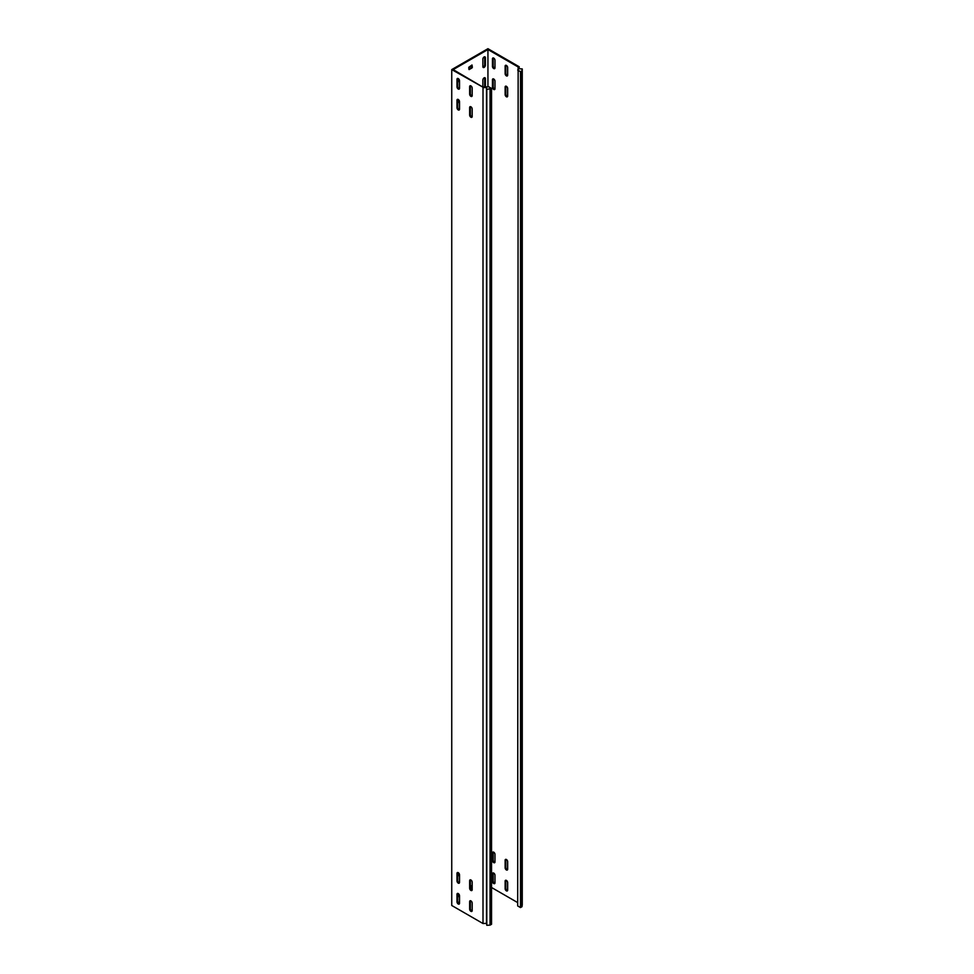 <?xml version="1.0" encoding="UTF-8"?>
<svg xmlns="http://www.w3.org/2000/svg" width="974" height="974" viewBox="0 0 974 974"><rect width="100%" height="100%" fill="white"/><g stroke="black" fill="none" stroke-linecap="round" stroke-linejoin="round"><path stroke-width="1.46" d="M485.222 86.942A1.79 1.035 120 0 0 485.393 86.102L485.393 78.577A1.79 1.035 120 0 0 485.028 77.762A1.79 1.035 120 0 0 484.127 77.847A1.79 1.035 120 0 0 482.861 80.051L482.861 86.735M484.127 56.955A1.79 1.035 120 0 0 482.861 59.146L482.861 66.67A1.79 1.035 120 0 0 483.238 67.486A1.79 1.035 120 0 0 484.614 67.011A1.79 1.035 120 0 0 485.393 65.209L485.393 57.685A1.79 1.035 120 0 0 485.028 56.869A1.79 1.035 120 0 0 484.127 56.955M470.917 96.341A1.79 1.035 -120 0 0 471.818 96.438A1.79 1.035 -120 0 0 472.183 95.61L472.183 88.086A1.79 1.035 -120 0 0 471.404 86.284A1.79 1.035 -120 0 0 470.028 85.809A1.79 1.035 -120 0 0 469.651 86.625L469.651 94.149A1.79 1.035 -120 0 0 470.917 96.341M472.098 96.097A1.79 1.035 60 0 1 471.647 95.927A1.79 1.035 60 0 1 470.381 93.735L470.381 86.211A1.79 1.035 60 0 1 470.466 85.736M470.917 890.431A1.79 1.035 -120 0 0 471.818 890.528A1.79 1.035 -120 0 0 472.183 889.7L472.183 882.176A1.79 1.035 -120 0 0 471.404 880.374A1.79 1.035 -120 0 0 470.028 879.899A1.79 1.035 -120 0 0 469.651 880.715L469.651 888.239A1.79 1.035 -120 0 0 470.917 890.431M472.098 890.187A1.79 1.035 60 0 1 471.647 890.017A1.79 1.035 60 0 1 470.381 887.825L470.381 880.301A1.79 1.035 60 0 1 470.466 879.814M470.917 911.335A1.79 1.035 -120 0 0 471.818 911.421A1.79 1.035 -120 0 0 472.183 910.605L472.183 903.081A1.79 1.035 -120 0 0 471.404 901.279A1.79 1.035 -120 0 0 470.028 900.792A1.79 1.035 -120 0 0 469.651 901.62L469.651 909.132A1.79 1.035 -120 0 0 470.917 911.335M472.098 911.08A1.79 1.035 60 0 1 471.647 910.909A1.79 1.035 60 0 1 470.381 908.718L470.381 901.194A1.79 1.035 60 0 1 470.466 900.719M470.917 117.245A1.79 1.035 -120 0 0 471.818 117.33A1.79 1.035 -120 0 0 472.183 116.515L472.183 108.991A1.79 1.035 -120 0 0 471.404 107.189A1.79 1.035 -120 0 0 470.028 106.702A1.79 1.035 -120 0 0 469.651 107.53L469.651 115.054A1.79 1.035 -120 0 0 470.917 117.245M472.098 116.99A1.79 1.035 60 0 1 471.647 116.819A1.79 1.035 60 0 1 470.381 114.628L470.381 107.103A1.79 1.035 60 0 1 470.466 106.629M506.395 75.862A1.79 1.035 -120 0 0 507.284 75.96A1.79 1.035 -120 0 0 507.661 75.132L507.661 67.608A1.79 1.035 -120 0 0 506.882 65.806A1.79 1.035 -120 0 0 505.494 65.331A1.79 1.035 -120 0 0 505.129 66.147L505.129 73.671A1.79 1.035 -120 0 0 506.395 75.862M505.932 65.258A1.79 1.035 -120 0 0 505.847 65.733L505.847 73.257A1.79 1.035 -120 0 0 507.113 75.448A1.79 1.035 -120 0 0 507.576 75.619M506.395 869.952A1.79 1.035 -120 0 0 507.284 870.038A1.79 1.035 -120 0 0 507.661 869.222L507.661 861.698A1.79 1.035 -120 0 0 506.882 859.896A1.79 1.035 -120 0 0 505.494 859.421A1.79 1.035 -120 0 0 505.129 860.237L505.129 867.761A1.79 1.035 -120 0 0 506.395 869.952M505.932 859.336A1.79 1.035 -120 0 0 505.847 859.823L505.847 867.347A1.79 1.035 -120 0 0 507.113 869.539A1.79 1.035 -120 0 0 507.576 869.697M506.395 890.857A1.79 1.035 -120 0 0 507.284 890.942A1.79 1.035 -120 0 0 507.661 890.126L507.661 882.602A1.79 1.035 -120 0 0 506.882 880.8A1.79 1.035 -120 0 0 505.494 880.313A1.79 1.035 -120 0 0 505.129 881.129L505.129 888.653A1.79 1.035 -120 0 0 506.395 890.857M505.932 880.24A1.79 1.035 -120 0 0 505.847 880.715L505.847 888.239A1.79 1.035 -120 0 0 507.113 890.431A1.79 1.035 -120 0 0 507.576 890.601M506.395 96.767A1.79 1.035 -120 0 0 507.284 96.852A1.79 1.035 -120 0 0 507.661 96.036L507.661 88.512A1.79 1.035 -120 0 0 506.882 86.71A1.79 1.035 -120 0 0 505.494 86.223A1.79 1.035 -120 0 0 505.129 87.051L505.129 94.563A1.79 1.035 -120 0 0 506.395 96.767M505.932 86.15A1.79 1.035 -120 0 0 505.847 86.625L505.847 94.149A1.79 1.035 -120 0 0 507.113 96.341A1.79 1.035 -120 0 0 507.576 96.511M458.255 89.036A1.79 1.035 -120 0 0 459.144 89.121A1.79 1.035 -120 0 0 459.521 88.305L459.521 80.781A1.79 1.035 -120 0 0 458.742 78.979A1.79 1.035 -120 0 0 457.354 78.492A1.79 1.035 -120 0 0 456.989 79.308L456.989 86.832A1.79 1.035 -120 0 0 458.255 89.036M459.436 88.78A1.79 1.035 60 0 1 458.973 88.61A1.79 1.035 60 0 1 457.707 86.418L457.707 78.894A1.79 1.035 60 0 1 457.792 78.419M493.721 68.557A1.79 1.035 -120 0 0 494.622 68.643A1.79 1.035 -120 0 0 494.987 67.815L494.987 60.303A1.79 1.035 -120 0 0 494.208 58.501A1.79 1.035 -120 0 0 492.832 58.014A1.79 1.035 -120 0 0 492.454 58.83L492.454 66.354A1.79 1.035 -120 0 0 493.721 68.557M493.27 57.941A1.79 1.035 -120 0 0 493.185 58.416L493.185 65.94A1.79 1.035 -120 0 0 494.451 68.131A1.79 1.035 -120 0 0 494.902 68.302M458.255 883.126A1.79 1.035 -120 0 0 459.144 883.211A1.79 1.035 -120 0 0 459.521 882.383L459.521 874.871A1.79 1.035 -120 0 0 458.742 873.057A1.79 1.035 -120 0 0 457.354 872.582A1.79 1.035 -120 0 0 456.989 873.398L456.989 880.922A1.79 1.035 -120 0 0 458.255 883.126M459.436 882.87A1.79 1.035 60 0 1 458.973 882.7A1.79 1.035 60 0 1 457.707 880.508L457.707 872.984A1.79 1.035 60 0 1 457.792 872.509M493.721 862.635A1.79 1.035 -120 0 0 494.622 862.733A1.79 1.035 -120 0 0 494.987 861.905L494.987 854.393A1.79 1.035 -120 0 0 494.208 852.579A1.79 1.035 -120 0 0 492.832 852.104A1.79 1.035 -120 0 0 492.454 852.92L492.454 860.444A1.79 1.035 -120 0 0 493.721 862.635M493.27 852.031A1.79 1.035 -120 0 0 493.185 852.506L493.185 860.03A1.79 1.035 -120 0 0 494.451 862.221A1.79 1.035 -120 0 0 494.902 862.392M458.255 904.018A1.79 1.035 -120 0 0 459.144 904.103A1.79 1.035 -120 0 0 459.521 903.288L459.521 895.763A1.79 1.035 -120 0 0 458.742 893.962A1.79 1.035 -120 0 0 457.354 893.475A1.79 1.035 -120 0 0 456.989 894.302L456.989 901.827A1.79 1.035 -120 0 0 458.255 904.018M459.436 903.762A1.79 1.035 60 0 1 458.973 903.604A1.79 1.035 60 0 1 457.707 901.4L457.707 893.876A1.79 1.035 60 0 1 457.792 893.401M493.721 883.54A1.79 1.035 -120 0 0 494.622 883.625A1.79 1.035 -120 0 0 494.987 882.809L494.987 875.285A1.79 1.035 -120 0 0 494.208 873.483A1.79 1.035 -120 0 0 492.832 872.996A1.79 1.035 -120 0 0 492.454 873.824L492.454 881.348A1.79 1.035 -120 0 0 493.721 883.54M493.27 872.923A1.79 1.035 -120 0 0 493.185 873.398L493.185 880.922A1.79 1.035 -120 0 0 494.451 883.126A1.79 1.035 -120 0 0 494.902 883.284M458.255 109.928A1.79 1.035 -120 0 0 459.144 110.013A1.79 1.035 -120 0 0 459.521 109.198L459.521 101.673A1.79 1.035 -120 0 0 458.742 99.872A1.79 1.035 -120 0 0 457.354 99.397A1.79 1.035 -120 0 0 456.989 100.212L456.989 107.737A1.79 1.035 -120 0 0 458.255 109.928M459.436 109.672A1.79 1.035 60 0 1 458.973 109.514A1.79 1.035 60 0 1 457.707 107.31L457.707 99.798A1.79 1.035 60 0 1 457.792 99.311M493.721 89.45A1.79 1.035 -120 0 0 494.622 89.535A1.79 1.035 -120 0 0 494.987 88.719L494.987 81.195A1.79 1.035 -120 0 0 494.208 79.393A1.79 1.035 -120 0 0 492.832 78.906A1.79 1.035 -120 0 0 492.454 79.734L492.454 87.258A1.79 1.035 -120 0 0 493.721 89.45M493.27 78.833A1.79 1.035 -120 0 0 493.185 79.32L493.185 86.832A1.79 1.035 -120 0 0 494.451 89.036A1.79 1.035 -120 0 0 494.902 89.194M458.084 902.654L459.521 901.827M517.681 70.055L520.493 71.674L521.979 70.822L522.259 68.935L522.259 904.822L521.979 906.709L520.493 907.561L517.681 905.93L518.144 66.975L487.937 49.54L453.19 69.592L483.725 87.611L486.501 87.477L486.501 923.364L486.793 925.3L490.056 925.13L491.541 924.277L491.541 88.403L486.793 89.413L486.501 87.477M519.203 68.789L519.203 66.756L487.937 48.7L451.741 69.592L483.725 87.611M451.741 69.592L451.741 905.479L452.825 906.112L483.007 923.535L483.007 87.648M487.937 86.808L487.937 49.54M491.541 887.497L517.681 902.594M457.707 82.4A1.79 1.035 120 0 0 458.255 80.879L458.255 78.577M457.707 103.293A1.79 1.035 120 0 0 458.255 101.783L458.255 99.482M457.707 876.478A1.79 1.035 120 0 0 458.255 874.969L458.255 872.667M457.707 897.383A1.79 1.035 120 0 0 458.255 895.873L458.255 893.572M471.647 66.877L472.366 67.303L472.013 65.002L468.75 67.303L469.115 69.592L472.013 67.924L471.282 67.51L471.647 65.209M472.366 67.303L472.013 67.924M472.183 888.178L471.282 887.923L471.647 885.634M470.746 889.067L472.013 888.349M472.183 885.524L470.381 886.364M484.273 86.99A1.79 1.035 120 0 0 484.675 85.688L484.675 78.163A1.79 1.035 120 0 0 484.589 77.689M482.946 67.145A1.79 1.035 120 0 0 484.675 64.795L484.675 57.271A1.79 1.035 120 0 0 484.589 56.784M468.75 68.971L471.282 67.51M470.466 888.398L471.282 887.923M522.259 68.935L518.899 68.764L519.203 66.756M520.493 907.561L520.493 71.674M521.979 906.709L521.979 70.822M483.64 87.027L488.717 86.771L491.541 88.403M486.793 89.413L486.793 925.3M483.007 923.535L486.501 923.364M490.056 925.13L490.056 89.255M518.119 67.121L519.142 67.169M493.185 86.832L492.454 87.258M493.185 79.32L492.454 79.734M457.707 99.798L456.989 100.212M457.707 107.31L456.989 107.737M493.185 873.398L492.454 873.824M493.185 880.922L492.454 881.348M457.707 901.4L456.989 901.827M457.707 893.876L456.989 894.302M493.185 852.506L492.454 852.92M493.185 860.03L492.454 860.444M457.707 880.508L456.989 880.922M457.707 872.984L456.989 873.398M493.185 65.94L492.454 66.354M493.185 58.416L492.454 58.83M457.707 78.894L456.989 79.308M457.707 86.418L456.989 86.832M505.847 94.149L505.129 94.563M505.847 86.625L505.129 87.051M505.847 880.715L505.129 881.129M505.847 888.239L505.129 888.653M505.847 859.823L505.129 860.237M505.847 867.347L505.129 867.761M505.847 73.257L505.129 73.671M505.847 65.733L505.129 66.147M470.381 107.103L469.651 107.53M470.381 114.628L469.651 115.054M470.381 908.718L469.651 909.132M470.381 901.194L469.651 901.62M470.381 887.825L469.651 888.239M470.381 880.301L469.651 880.715M470.381 86.211L469.651 86.625M470.381 93.735L469.651 94.149M484.675 57.271L485.393 57.685M484.675 64.795L485.393 65.209M484.675 78.163L485.393 78.577M484.675 85.688L485.393 86.102"/></g></svg>
